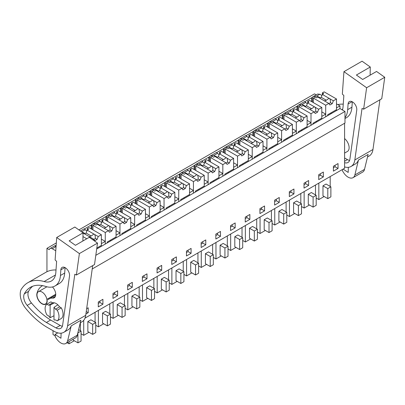 <?xml version="1.0" encoding="UTF-8"?>
<svg xmlns="http://www.w3.org/2000/svg" width="405" height="405" viewBox="0 0 405 405"><rect width="100%" height="100%" fill="white"/><g stroke="black" fill="none" stroke-linecap="round" stroke-linejoin="round"><path stroke-width="0.61" d="M92.213 268.971L344.979 123.039L344.979 111.461L95.808 255.317M85.009 318.117L344.594 168.247L344.594 123.262M78.889 229.903L314.508 93.869L316.219 94.856M313.288 96.547L317.626 94.041L319.808 94.254L321.924 95.479M336.494 103.888L339.967 105.892L336.494 107.897L336.494 110.57L339.967 108.565L339.967 105.892M339.967 108.565L344.979 111.461M338.038 163.569L333.406 166.242L333.406 171.138L338.038 168.47L338.038 163.569M249.865 219.373L249.865 214.473L245.238 217.146L245.238 222.046L249.865 219.373L246.873 217.647L246.873 216.199M259.929 208.661L259.929 213.562L264.561 210.889L264.561 205.988L259.929 208.661M220.472 236.343L220.472 231.442L215.845 234.115L215.845 239.016L220.472 236.343L217.485 234.617L217.485 233.169M230.541 225.631L230.541 230.531L235.168 227.858L235.168 222.958L230.541 225.631M308.645 185.434L308.645 180.539L304.018 183.207L304.018 188.107L308.645 185.434L305.659 183.708L305.659 182.265M323.342 176.95L323.342 172.054L318.715 174.727L318.715 179.623L323.342 176.95L320.35 175.228L320.35 173.78M274.625 200.176L274.625 205.077L279.258 202.404L279.258 197.503L274.625 200.176M293.949 193.919L293.949 189.024L289.322 191.692L289.322 196.592L293.949 193.919L290.962 192.193L290.962 190.745M127.671 285.019L127.671 289.919L132.303 287.246L132.303 282.351L127.671 285.019M146.995 278.761L146.995 273.866L142.368 276.534L142.368 281.434L146.995 278.761L144.008 277.035L144.008 275.592M98.283 301.988L98.283 306.889L102.91 304.216L102.91 299.315L98.283 301.988M117.607 295.731L117.607 290.83L112.98 293.503L112.98 298.404L117.607 295.731L114.615 294.005L114.615 292.557M186.457 251.085L186.457 255.98L191.084 253.312L191.084 248.412L186.457 251.085M201.148 242.6L201.148 247.501L205.78 244.828L205.78 239.927L201.148 242.6M161.691 270.277L161.691 265.381L157.064 268.054L157.064 272.95L161.691 270.277L158.704 268.555L158.704 267.108M176.388 261.797L176.388 256.897L171.76 259.57L171.76 264.465L176.388 261.797L173.401 260.071L173.401 258.623M85.911 314.032L88.214 312.7L88.214 307.8L86.66 308.701M56.32 242.929L46.945 248.346L46.945 271.73M99.736 225.17A9.887 5.71 0 0 0 96.127 223.398L92.745 223.874L91.955 224.451A4.364 2.521 60 0 0 91.57 225.251L91.186 225.028L84.529 228.871M114.433 216.685A9.887 5.71 0 0 0 110.823 214.913L107.441 215.389L106.652 215.966A4.364 2.521 60 0 0 106.267 216.766L105.882 216.543L99.225 220.386M129.124 208.2A9.887 5.71 0 0 0 125.515 206.428L122.138 206.904L121.348 207.481A4.364 2.521 60 0 0 120.963 208.281L120.579 208.059L113.921 211.901M143.821 199.716A9.887 5.71 0 0 0 140.211 197.949L136.829 198.42L136.045 198.997A4.364 2.521 60 0 0 135.655 199.797L135.27 199.574L128.618 203.416M158.517 191.231A9.887 5.71 0 0 0 154.907 189.464L151.526 189.935L150.736 190.512A4.364 2.521 60 0 0 150.351 191.312L149.966 191.089L143.309 194.937M173.213 182.746A9.887 5.71 0 0 0 169.604 180.979L166.222 181.45L165.432 182.027A4.364 2.521 60 0 0 165.048 182.832L164.663 182.609L158.006 186.452M187.905 174.261A9.887 5.71 0 0 0 184.3 172.495L180.919 172.965L180.129 173.542A4.364 2.521 60 0 0 179.744 174.347L179.359 174.125L172.702 177.967M202.601 165.782A9.887 5.71 0 0 0 198.992 164.01L195.615 164.486L194.825 165.058A4.364 2.521 60 0 0 194.44 165.863L194.051 165.64L187.399 169.482M217.298 157.297A9.887 5.71 0 0 0 213.688 155.525L210.306 156.001L209.522 156.573A4.364 2.521 60 0 0 209.132 157.378L208.747 157.155L202.095 160.998M231.994 148.812A9.887 5.71 0 0 0 228.385 147.04L225.003 147.516L224.213 148.093A4.364 2.521 60 0 0 223.828 148.893L223.444 148.67L216.786 152.513M246.691 140.327A9.887 5.71 0 0 0 243.081 138.556L239.699 139.031L238.91 139.609A4.364 2.521 60 0 0 238.525 140.408L238.14 140.186L231.483 144.028M261.382 131.843A9.887 5.71 0 0 0 257.772 130.071L254.396 130.547L253.606 131.124A4.364 2.521 60 0 0 253.221 131.924L252.836 131.701L246.179 135.543M276.078 123.358A9.887 5.71 0 0 0 272.469 121.586L269.087 122.062L268.302 122.639A4.364 2.521 60 0 0 267.918 123.439L267.528 123.216L260.876 127.059M290.775 114.873A9.887 5.71 0 0 0 287.165 113.101L283.783 113.577L282.999 114.154A4.364 2.521 60 0 0 282.609 114.954L282.224 114.731L275.567 118.574M305.471 106.388A9.887 5.71 0 0 0 301.862 104.622L298.48 105.092L297.69 105.67A4.364 2.521 60 0 0 297.305 106.469L296.921 106.247L290.264 110.089M320.168 97.904A9.887 5.71 0 0 0 316.558 96.137L313.176 96.608L312.387 97.185A4.364 2.521 60 0 0 312.002 97.985L311.617 97.762L304.96 101.604M46.945 248.346L49.258 249.677A4.364 2.521 60 0 1 50.063 248.518A4.364 2.521 60 0 1 52.245 248.731L55.885 246.63L54.852 245.87M56.153 245.253L55.141 245.84M313.354 102.597L313.354 98.096L315.125 97.073L316.437 97.833L317.793 97.048L324.481 100.911A3.27 1.888 0 0 0 324.886 101.194A3.27 1.888 0 0 0 325.377 101.427L328.825 103.417L325.696 105.224L325.696 116.802L321.798 119.055L321.798 116.382L325.696 114.134L325.696 116.802L336.494 110.57M307.101 120.366L311 122.614L311 125.287L321.798 119.055M298.657 111.081L298.657 106.581L300.429 105.558L301.74 106.318L303.097 105.533L309.784 109.396A3.27 1.888 0 0 0 310.19 109.679A3.27 1.888 0 0 0 310.681 109.912L314.128 111.901L311 113.709L311 125.287L96.689 249.019M338.038 168.47L335.046 166.744L335.046 165.296M333.406 167.69L335.046 166.744M330.197 176.555L330.197 186.432M318.836 183.116L318.836 199.574L324.132 196.516M327.797 198.632L322.977 195.848L322.977 185.824L327.797 188.608L327.797 198.632L330.88 196.85L330.88 186.827L327.797 188.608M330.88 186.827L326.06 184.042L322.977 185.824M316.189 198.04L318.836 199.574M311.617 97.762L311.617 101.594M312.387 97.185L312.387 102.04M301.862 104.622L305.709 102.399L304.671 101.64M298.591 105.032L304.712 101.498M330.708 113.02L331.477 113.466M305.709 102.399A9.887 5.71 0 0 0 307.319 103.741M325.696 114.134L321.798 111.881M54.903 245.724L50.063 248.518M55.763 250.761L52.245 248.731M50.129 317.717L50.129 305.122A8.181 4.723 60 0 0 48.585 305.183L46.879 304.201A9.816 5.67 60 0 0 46.879 314.893L48.585 315.875A8.181 4.723 60 0 0 50.129 317.717L53.986 315.748M54.361 302.818L50.129 305.122M41.988 303.603A7.093 4.096 60 0 1 37.356 297.356A7.093 4.096 60 0 1 38.445 291.671A7.093 4.096 60 0 1 41.988 292.025A7.093 4.096 60 0 1 46.621 298.272A7.093 4.096 60 0 1 45.532 303.952A7.093 4.096 60 0 1 41.988 303.603M88.214 312.7L86.255 311.572M80.377 322.744L80.377 330.667M69.017 341.638L69.017 343.804L74.312 340.747M78.621 329.65L81.061 331.062L81.061 341.081L77.973 342.863L73.153 340.078L73.153 339.248M53.02 330.677L53.02 334.57L55.176 335.816M67.139 342.721L69.017 343.804M53.986 307.349A8.181 4.723 60 0 1 55.526 309.192L57.232 310.174A9.816 5.67 60 0 1 57.232 320.866L55.526 319.884A8.181 4.723 60 0 1 53.986 319.945L53.986 307.349L57.849 304.833M55.526 309.192L59.575 306.853L61.282 307.841A9.816 5.67 60 0 1 61.282 318.527L57.232 320.866M48.585 305.183L52.635 302.849L50.929 301.862L46.879 304.201M77.973 342.863L77.866 332.778M81.061 331.062L77.973 332.844M57.232 310.174L61.282 307.841M316.011 121.505L316.786 121.945M297.69 110.524L297.69 105.67M296.921 106.247L296.921 110.079M292.623 112.225A9.887 5.71 0 0 1 291.013 110.884L289.98 110.125M290.031 109.973L283.895 113.516M311 122.614L307.101 124.867L307.101 127.54M315.5 185.039L315.5 194.916M304.145 191.6L304.145 208.054L309.435 205.001M313.1 207.117L308.281 204.333L308.281 194.309L313.1 197.093L313.1 207.117L316.189 205.335L316.189 195.311L313.1 197.093M316.189 195.311L311.364 192.527L308.281 194.309M301.492 206.525L304.145 208.054M318.715 176.17L320.35 175.228M301.315 129.985L302.089 130.43M283.961 119.566L283.961 115.066L285.733 114.043L287.049 114.797L288.4 114.018L295.088 117.88A3.27 1.888 0 0 0 295.493 118.164A3.27 1.888 0 0 0 295.984 118.397L299.432 120.386L296.303 122.194L296.303 133.772L296.303 131.098L292.41 128.851M282.999 119.009L282.999 114.154M282.224 114.731L282.224 118.564M277.926 120.705A9.887 5.71 0 0 1 276.316 119.369L275.284 118.609M275.334 118.457L269.198 122.001M296.303 131.098L292.41 133.351L292.41 136.019M300.809 193.524L300.809 203.401M289.448 200.085L289.448 216.538L294.739 213.486M298.404 215.597L293.584 212.817L293.584 202.794L298.404 205.578L298.404 215.597L301.492 213.82L301.492 203.796L298.404 205.578M301.492 203.796L296.668 201.012L293.584 202.794M286.796 215.009L289.448 216.538M304.018 184.655L305.659 183.708M286.624 138.469L287.393 138.915M269.264 128.051L269.264 123.55L271.041 122.528L272.352 123.282L273.704 122.502L280.397 126.365A3.27 1.888 0 0 0 280.797 126.649A3.27 1.888 0 0 0 281.288 126.881L284.735 128.871L281.607 130.678L281.607 142.256L281.607 139.583L277.714 137.335M268.302 127.494L268.302 122.639M267.528 123.216L267.528 127.049M263.23 129.19A9.887 5.71 0 0 1 261.62 127.848L260.587 127.094M254.507 130.486L260.628 126.947M281.607 139.583L277.714 141.836L277.714 144.504M286.112 202.009L286.112 211.886M274.752 208.57L274.752 225.023L280.047 221.97M283.708 224.081L278.888 221.302L278.888 211.278L283.708 214.063L283.708 224.081L286.796 222.304L286.796 212.281L283.708 214.063M286.796 212.281L281.976 209.496L278.888 211.278M272.099 223.494L274.752 225.023M289.322 193.139L290.962 192.193M271.927 146.954L272.697 147.4M254.568 136.536L254.568 132.035L256.345 131.012L257.656 131.767L259.013 130.987L265.7 134.845A3.27 1.888 0 0 0 266.1 135.128A3.27 1.888 0 0 0 266.596 135.366L270.044 137.356L266.91 139.163L266.91 150.741L266.91 148.068L263.017 145.82M253.606 135.979L253.606 131.124M252.836 131.701L252.836 135.533M248.533 137.675A9.887 5.71 0 0 1 246.928 136.333L245.891 135.574M245.941 135.427L239.811 138.971M266.91 148.068L263.017 150.316L263.017 152.989M271.416 210.494L271.416 220.371M260.056 217.05L260.056 233.508L265.351 230.45M269.016 232.566L264.192 229.782L264.192 219.763L269.016 222.548L269.016 232.566L272.099 230.784L272.099 220.765L269.016 222.548M272.099 220.765L267.28 217.981L264.192 219.763M257.403 231.979L260.056 233.508M279.258 202.404L276.266 200.677L276.266 199.23M274.625 201.624L276.266 200.677M257.231 155.439L258.005 155.885M239.876 145.02L239.876 140.52L241.648 139.497L242.959 140.251L244.316 139.472L251.004 143.329A3.27 1.888 0 0 0 251.409 143.613A3.27 1.888 0 0 0 251.9 143.846L255.347 145.84L252.219 147.648L252.219 159.226L252.219 156.553L248.321 154.305M238.91 144.464L238.91 139.609M238.14 140.186L238.14 144.018M233.842 146.159A9.887 5.71 0 0 1 232.232 144.818L231.194 144.058M225.114 147.45L231.235 143.917M252.219 156.553L248.321 158.8L248.321 161.473M256.719 218.978L256.719 228.855M245.359 225.534L245.359 241.993L250.654 238.935M254.32 241.051L249.5 238.267L249.5 228.248L254.32 231.032L254.32 241.051L257.403 239.269L257.403 229.25L254.32 231.032M257.403 229.25L252.583 226.466L249.5 228.248M242.711 240.464L245.359 241.993M264.561 210.889L261.569 209.162L261.569 207.714M259.929 210.109L261.569 209.162M242.534 163.924L243.309 164.369M225.18 153.5L225.18 149.005L226.952 147.982L228.263 148.736L229.62 147.957L236.307 151.814A3.27 1.888 0 0 0 236.712 152.098A3.27 1.888 0 0 0 237.203 152.331L240.651 154.325L237.522 156.127L237.522 167.71L237.522 165.037L233.624 162.79M224.213 152.943L224.213 148.093M223.444 148.67L223.444 152.498M219.145 154.644A9.887 5.71 0 0 1 217.536 153.303L216.503 152.543M216.553 152.396L210.418 155.935M237.522 165.037L233.624 167.285L233.624 169.958M242.023 227.463L242.023 237.34M230.668 234.019L230.668 250.477L235.958 247.42M239.623 249.536L234.804 246.751L234.804 236.733L239.623 239.517L239.623 249.536L242.711 247.754L242.711 237.735L239.623 239.517M242.711 237.735L237.887 234.951L234.804 236.733M228.015 248.948L230.668 250.477M245.238 218.594L246.873 217.647M227.843 172.409L228.612 172.854M210.484 161.985L210.484 157.489L212.26 156.462L213.572 157.221L214.923 156.436L221.611 160.299A3.27 1.888 0 0 0 222.016 160.582A3.27 1.888 0 0 0 222.507 160.815L225.955 162.805L222.826 164.612L222.826 176.195L222.826 173.522L218.933 171.274M209.522 161.428L209.522 156.573M208.747 157.155L208.747 160.982M204.449 163.129A9.887 5.71 0 0 1 202.839 161.787L201.806 161.028M195.721 164.42L201.847 160.886M222.826 173.522L218.933 175.77L218.933 178.443M227.332 235.948L227.332 245.825M215.971 242.504L215.971 258.962L221.267 255.904M224.927 258.02L220.107 255.236L220.107 245.217L224.927 248.002L224.927 258.02L228.015 256.238L228.015 246.22L224.927 248.002M228.015 246.22L223.19 243.435L220.107 245.217M213.319 257.433L215.971 258.962M235.168 227.858L232.181 226.132L232.181 224.684M230.541 227.078L232.181 226.132M213.146 180.893L213.916 181.339M195.787 170.47L195.787 165.974L197.564 164.946L198.875 165.706L200.227 164.921L206.92 168.784A3.27 1.888 0 0 0 207.319 169.067A3.27 1.888 0 0 0 207.811 169.3L211.258 171.29L208.13 173.097L208.13 184.68L208.13 182.007L204.236 179.759M194.825 169.913L194.825 165.058M194.051 165.64L194.051 169.467M189.753 171.614A9.887 5.71 0 0 1 188.148 170.272L187.11 169.513M187.161 169.361L181.03 172.905M208.13 182.007L204.236 184.255L204.236 186.928M212.635 244.433L212.635 254.31M201.275 250.989L201.275 267.447L206.57 264.389M210.235 266.505L205.411 263.721L205.411 253.702L210.235 256.486L210.235 266.505L213.319 264.723L213.319 254.704L210.235 256.486M213.319 254.704L208.499 251.92L205.411 253.702M198.622 265.913L201.275 267.447M215.845 235.563L217.485 234.617M198.45 189.378L199.219 189.823M181.096 178.954L181.096 174.459L182.868 173.431L184.179 174.19L185.536 173.406L192.223 177.269A3.27 1.888 0 0 0 192.628 177.552A3.27 1.888 0 0 0 193.119 177.785L196.567 179.774L193.438 181.582L193.438 193.165L193.438 190.492L189.54 188.239M180.129 178.397L180.129 173.542M179.359 174.125L179.359 177.952M175.056 180.098A9.887 5.71 0 0 1 173.451 178.757L172.414 177.998M172.464 177.846L166.333 181.389M193.438 190.492L189.54 192.739L189.54 195.412M197.939 252.917L197.939 262.789M186.578 259.473L186.578 275.932L191.874 272.874M195.539 274.99L190.715 272.206L190.715 262.187L195.539 264.966L195.539 274.99L198.622 273.208L198.622 263.189L195.539 264.966M198.622 263.189L193.803 260.405L190.715 262.187M183.926 274.398L186.578 275.932M205.78 244.828L202.789 243.101L202.789 241.653M201.148 244.048L202.789 243.101M183.754 197.863L184.528 198.308M166.399 187.439L166.399 182.944L168.171 181.916L169.482 182.675L170.839 181.891L177.527 185.753A3.27 1.888 0 0 0 177.932 186.037A3.27 1.888 0 0 0 178.423 186.27L181.87 188.259L178.742 190.066L178.742 201.644L178.742 198.977L174.844 196.724M165.432 186.882L165.432 182.027M164.663 182.609L164.663 186.437M160.365 188.583A9.887 5.71 0 0 1 158.755 187.242L157.717 186.482M151.637 189.874L157.758 186.34M178.742 198.977L174.844 201.224L174.844 203.897M183.242 261.397L183.242 271.274M171.882 267.958L171.882 284.416L177.177 281.359M180.843 283.475L176.023 280.69L176.023 270.667L180.843 273.451L180.843 283.475L183.926 281.693L183.926 271.669L180.843 273.451M183.926 271.669L179.106 268.89L176.023 270.667M169.234 282.882L171.882 284.416M191.084 253.312L188.092 251.586L188.092 250.138M186.457 252.533L188.092 251.586M169.057 206.347L169.832 206.793M151.703 195.924L151.703 191.423L153.475 190.401L154.786 191.16L156.143 190.375L162.83 194.238A3.27 1.888 0 0 0 163.235 194.522A3.27 1.888 0 0 0 163.726 194.754L167.174 196.744L164.045 198.551L164.045 210.129L164.045 207.461L160.147 205.208M150.736 195.367L150.736 190.512M149.966 191.089L149.966 194.921M145.668 197.068A9.887 5.71 0 0 1 144.058 195.726L143.026 194.967M136.941 198.359L143.066 194.825M164.045 207.461L160.147 209.709L160.147 212.382M168.551 269.882L168.551 279.759M157.191 276.443L157.191 292.901L162.481 289.843M166.146 291.959L161.327 289.175L161.327 279.151L166.146 281.936L166.146 291.959L169.234 290.177L169.234 280.154L166.146 281.936M169.234 280.154L164.41 277.369L161.327 279.151M154.538 291.367L157.191 292.901M171.76 261.017L173.401 260.071M154.366 214.832L155.135 215.273M137.006 204.409L137.006 199.908L138.783 198.885L140.095 199.645L141.446 198.86L148.134 202.723A3.27 1.888 0 0 0 148.539 203.006A3.27 1.888 0 0 0 149.03 203.239L152.477 205.229L149.349 207.036L149.349 218.614L149.349 215.941L145.456 213.693M136.045 203.852L136.045 198.997M135.27 199.574L135.27 203.406M130.972 205.553A9.887 5.71 0 0 1 129.362 204.211L128.329 203.452M122.244 206.844L128.37 203.31M149.349 215.941L145.456 218.194L145.456 220.867M153.854 278.367L153.854 288.244M142.494 284.928L142.494 301.381L147.79 298.328M151.45 300.444L146.63 297.66L146.63 287.636L151.45 290.42L151.45 300.444L154.538 298.662L154.538 288.638L151.45 290.42M154.538 288.638L149.718 285.854L146.63 287.636M139.841 299.852L142.494 301.381M157.064 269.497L158.704 268.555M139.669 223.312L140.439 223.757M122.31 212.893L122.31 208.393L124.087 207.37L125.398 208.124L126.755 207.345L133.442 211.207A3.27 1.888 0 0 0 133.842 211.491A3.27 1.888 0 0 0 134.333 211.724L137.786 213.713L134.652 215.521L134.652 227.099L134.652 224.426L130.759 222.178M121.348 212.336L121.348 207.481M120.579 208.059L120.579 211.891M116.275 214.032A9.887 5.71 0 0 1 114.671 212.696L113.633 211.936M113.683 211.785L107.553 215.328M134.652 224.426L130.759 226.678L130.759 229.346M139.158 286.851L139.158 296.728M127.798 293.412L127.798 309.865L133.093 306.813M136.758 308.929L131.934 306.145L131.934 296.121L136.758 298.905L136.758 308.929L139.841 307.147L139.841 297.123L136.758 298.905M139.841 297.123L135.022 294.339L131.934 296.121M125.145 308.337L127.798 309.865M142.368 277.982L144.008 277.035M124.973 231.797L125.742 232.242M107.619 221.378L107.619 216.877L109.391 215.855L110.702 216.609L112.058 215.83L118.746 219.692A3.27 1.888 0 0 0 119.151 219.976A3.27 1.888 0 0 0 119.642 220.209L123.09 222.198L119.961 224.006L119.961 235.583L119.961 232.91L116.063 230.663M106.652 220.821L106.652 215.966M105.882 216.543L105.882 220.376M101.584 222.517A9.887 5.71 0 0 1 99.974 221.176L98.936 220.421M92.856 223.813L98.977 220.274M119.961 232.91L116.063 235.163L116.063 237.831M124.462 295.336L124.462 305.213M113.101 301.897L113.101 318.35L118.397 315.298M122.062 317.409L117.237 314.629L117.237 304.606L122.062 307.39L122.062 317.409L125.145 315.632L125.145 305.608L122.062 307.39M125.145 305.608L120.326 302.824L117.237 304.606M110.454 316.821L113.101 318.35M132.303 287.246L129.311 285.52L129.311 284.072M127.671 286.467L129.311 285.52M110.276 240.281L111.051 240.727M92.922 229.863L92.922 225.362L94.694 224.34L96.005 225.094L97.362 224.314L104.05 228.172A3.27 1.888 0 0 0 104.455 228.455A3.27 1.888 0 0 0 104.946 228.693L108.393 230.683L105.265 232.49L105.265 244.068L105.265 241.395L101.366 239.147M91.955 229.306L91.955 224.451M91.186 225.028L91.186 228.86M86.888 231.002A9.887 5.71 0 0 1 85.278 229.66L84.245 228.901M84.291 228.754L80.423 230.992M105.265 241.395L101.366 243.643L101.366 246.316M85.04 233.655A9.887 5.71 0 0 0 81.876 232.019M109.765 303.821L109.765 313.698M98.405 310.377L98.405 326.835L103.7 323.777M107.365 325.893L102.546 323.109L102.546 313.09L107.365 315.875L107.365 325.893L110.454 324.111L110.454 314.093L107.365 315.875M110.454 314.093L105.629 311.308L102.546 313.09M95.757 325.306L98.405 326.835M112.98 294.951L114.615 294.005M95.074 312.306L95.074 322.183M83.713 320.33L83.713 335.32L89.004 332.262M92.669 334.378L87.85 331.594L87.85 321.575L92.669 324.359L92.669 334.378L95.757 332.596L95.757 322.577L92.669 324.359M95.757 322.577L90.933 319.793L87.85 321.575M81.061 333.791L83.713 335.32M102.91 304.216L99.924 302.489L99.924 301.042M98.283 303.436L99.924 302.489M379.92 99.782L372.964 149.496A19.091 11.021 60 0 1 369.158 156.016L367.502 156.973M363.624 109.193L366.621 87.738L384.75 77.274L381.753 98.724L363.624 109.193L362.045 108.429L354.836 159.96A19.091 11.021 60 0 1 351.034 166.48A19.091 11.021 60 0 1 344.594 166.911M353.038 177.658A9.816 5.67 60 0 0 354.871 174.95L358.466 160.015L368.11 154.447L364.515 169.381A9.816 5.67 60 0 1 362.677 172.09L353.038 177.658A9.816 5.67 60 0 1 343.688 172.758L342.478 170.9L342.377 169.528M358.466 160.015A19.091 11.021 60 0 1 355.276 164.035L351.034 166.48M349.591 160.415A9.669 5.584 60 0 1 347.45 159.605L344.594 157.996M352.315 101.797L351.93 107.198L347.687 109.649L348.087 103.994A6.166 3.559 60 0 1 349.353 101.559A6.166 3.559 60 0 1 354.4 103.538A6.166 3.559 60 0 1 356.749 110.135L349.89 159.185A9.669 5.584 60 0 1 347.961 162.486A9.669 5.584 60 0 1 344.594 162.673M351.93 107.198A26.543 15.324 60 0 1 346.488 117.683L344.979 118.559M347.687 109.649A26.543 15.324 60 0 1 344.979 117.708M344.594 138.566A8.181 4.723 60 0 1 348.892 145.699A8.181 4.723 60 0 1 347.429 151.45A8.181 4.723 60 0 1 347.419 151.455M384.75 77.274L376.544 71.457L362.662 79.476L356.39 75.026L370.271 67.012L370.124 75.163M342.453 109.998A21.819 12.595 60 0 0 343.07 106.566L343.855 95.534L342.346 94.107L343.941 71.66L362.07 61.195L370.271 67.012M366.621 87.738L343.941 71.66M337.765 104.622A49.091 28.345 60 0 1 343.243 104.151M345.009 167.032L344.594 167.27M348.325 167.336L348.199 172.429L343.096 169.108M92.684 265.619L85.728 315.328A19.091 11.021 60 0 1 81.926 321.848L80.266 322.805M76.393 275.025L79.385 253.576L97.514 243.106L94.517 264.556L76.393 275.025L74.809 274.261L67.605 325.792A19.091 11.021 60 0 1 63.798 332.318A19.091 11.021 60 0 1 54.407 331.457L47.977 327.832A62.729 36.217 60 0 1 25.672 308.347A14.727 8.505 60 0 1 22.062 302.358A16.068 9.28 60 0 1 21.262 289.236L22.579 287.459A49.091 28.345 60 0 1 27.818 282.725A49.091 28.345 60 0 1 44.12 281.546L55.444 275.005M65.802 343.491A9.816 5.67 60 0 0 67.635 340.782L71.234 325.848L80.873 320.279L77.279 335.218A9.816 5.67 60 0 1 75.446 337.927L65.802 343.491A9.816 5.67 60 0 1 56.457 338.59L55.247 336.732L55.07 334.424L57.773 332.864M71.234 325.848A19.091 11.021 60 0 1 68.04 329.867L63.798 332.318M62.355 326.248A9.669 5.584 60 0 1 60.213 325.438L50.63 320.031L46.388 322.481A62.729 36.217 60 0 1 27.186 305.4A9.3 5.366 60 0 1 24.33 293.822A43.821 25.297 60 0 1 30.456 287.292A43.821 25.297 60 0 1 45.75 286.467A26.543 15.324 60 0 0 55.014 285.965L59.257 283.52A26.543 15.324 60 0 0 64.694 273.036L65.078 267.629M64.694 273.036L60.451 275.486L60.851 269.831A6.166 3.559 60 0 1 62.117 267.391A6.166 3.559 60 0 1 67.164 269.371A6.166 3.559 60 0 1 69.513 275.967L62.654 325.018A9.669 5.584 60 0 1 60.725 328.323A9.669 5.584 60 0 1 55.971 327.888L46.388 322.481M60.451 275.486A26.543 15.324 60 0 1 55.014 285.965M50.63 320.031A62.729 36.217 60 0 1 31.428 302.95A9.3 5.366 60 0 1 28.573 291.372A43.821 25.297 60 0 1 32.678 286.244M52.635 302.849A8.181 4.723 60 0 1 56.108 303.512A8.181 4.723 60 0 1 59.575 306.853M42.667 285.662A27.991 16.16 60 0 0 42.11 285.955A27.991 16.16 60 0 0 36.951 293.392A7.366 4.253 60 0 0 39.401 301.538A7.366 4.253 60 0 0 45.669 304.19A7.366 4.253 60 0 0 47.162 300.125A1.362 0.79 60 0 1 47.385 299.077A1.362 0.79 60 0 1 48.479 299.492A13.264 7.654 60 0 1 49.476 298.708A13.264 7.654 60 0 1 52.523 298.12L55.348 296.49M52.478 286.958A7.366 4.253 60 0 1 54.219 297.791A7.366 4.253 60 0 1 52.523 298.12M97.514 243.106L89.313 237.29L75.426 245.308L69.154 240.864L83.04 232.845L82.893 240.995M44.12 281.546A21.819 12.595 60 0 0 51.364 281.019A21.819 12.595 60 0 0 55.839 272.398L56.619 261.367L55.11 259.939L56.705 237.497L74.834 227.028L83.04 232.845M79.385 253.576L56.705 237.497M27.818 282.725L45.947 272.261A49.091 28.345 60 0 1 56.006 269.983M61.089 333.168L60.963 338.261L55.07 334.424M329.022 98.288A3.27 1.888 0 0 1 329.513 98.521A3.27 1.888 0 0 1 329.918 98.805L333.366 100.794L336.494 98.987L324.152 91.864L322.375 92.887L323.686 93.646L322.334 94.426L329.022 98.288L326.349 100.258A3.27 1.888 0 0 0 324.552 100.972M322.334 94.426L321.221 97.296L326.349 100.258M329.918 98.805L330.47 101.123L330.358 102.571L332.252 103.665L329.938 105.001L328.825 103.417M328.997 103.665A3.27 1.888 0 0 0 330.358 102.571M333.366 100.794L332.252 103.665M336.494 98.987L336.494 109.679L327.66 114.777L327.66 115.668M322.375 92.887L322.375 94.4M321.221 97.296L319.722 98.162M313.354 98.096L325.696 105.224M314.326 106.773A3.27 1.888 0 0 1 314.817 107.006A3.27 1.888 0 0 1 315.222 107.29L318.669 109.279L321.798 107.472L309.455 100.349L307.684 101.371L308.995 102.131L307.638 102.91L314.326 106.773L311.658 108.743A3.27 1.888 0 0 0 309.86 109.456M307.638 102.91L306.524 105.781L311.658 108.743M315.222 107.29L315.773 109.608L315.662 111.056L317.555 112.15L315.242 113.486L314.128 111.901M314.3 112.15A3.27 1.888 0 0 0 315.662 111.056M318.669 109.279L317.555 112.15M321.798 107.472L321.798 118.164L312.964 123.262L312.964 124.153M307.684 101.371L307.684 102.885M306.524 105.781L305.026 106.647M298.657 106.581L311 113.709M299.629 115.258A3.27 1.888 0 0 1 300.12 115.491A3.27 1.888 0 0 1 300.525 115.774L303.973 117.764L307.101 115.957L294.759 108.834L292.987 109.856L294.298 110.611L292.942 111.395L299.629 115.258L296.961 117.227A3.27 1.888 0 0 0 295.164 117.941M292.942 111.395L291.828 114.266L296.961 117.227M300.525 115.774L301.082 118.093L300.971 119.541L302.859 120.634L300.545 121.971L299.432 120.386M299.604 120.629A3.27 1.888 0 0 0 300.971 119.541M303.973 117.764L302.859 120.634M307.101 115.957L307.101 126.649L298.272 131.746L298.272 132.637M292.987 109.856L292.987 111.37M291.828 114.266L290.329 115.131M283.961 115.066L296.303 122.194M284.938 123.743A3.27 1.888 0 0 1 285.429 123.976A3.27 1.888 0 0 1 285.829 124.259L289.276 126.249L292.41 124.441L280.068 117.318L278.291 118.341L279.602 119.095L278.245 119.88L284.938 123.743L282.265 125.712A3.27 1.888 0 0 0 280.468 126.426M278.245 119.88L277.131 122.75L282.265 125.712M285.829 124.259L286.386 126.578L286.274 128.026L288.163 129.119L285.849 130.456L284.735 128.871M284.912 129.114A3.27 1.888 0 0 0 286.274 128.026M289.276 126.249L288.163 129.119M292.41 124.441L292.41 135.133L283.576 140.231L283.576 141.122M278.291 118.341L278.291 119.855M277.131 122.75L275.633 123.616M269.264 123.55L281.607 130.678M270.241 132.227A3.27 1.888 0 0 1 270.732 132.46A3.27 1.888 0 0 1 271.137 132.744L274.585 134.733L277.714 132.926L265.371 125.798L263.594 126.826L264.905 127.58L263.554 128.365L270.241 132.227L267.568 134.197A3.27 1.888 0 0 0 265.771 134.905M263.554 128.365L262.44 131.235L267.568 134.197M271.137 132.744L271.689 135.062L271.578 136.51L273.471 137.604L271.158 138.94L270.044 137.356M270.216 137.599A3.27 1.888 0 0 0 271.578 136.51M274.585 134.733L273.471 137.604M277.714 132.926L277.714 143.613L268.88 148.716L268.88 149.607M263.594 126.826L263.594 128.339M262.44 131.235L260.942 132.101M254.568 132.035L266.91 139.163M255.545 140.707A3.27 1.888 0 0 1 256.036 140.945A3.27 1.888 0 0 1 256.441 141.229L259.889 143.218L263.017 141.411L250.675 134.283L248.898 135.31L250.214 136.065L248.857 136.849L255.545 140.707L252.877 142.681A3.27 1.888 0 0 0 251.08 143.39M248.857 136.849L247.744 139.72L252.877 142.681M256.441 141.229L256.993 143.547L256.881 144.995L258.775 146.089L256.461 147.425L255.347 145.84M255.52 146.083A3.27 1.888 0 0 0 256.881 144.995M259.889 143.218L258.775 146.089M263.017 141.411L263.017 152.098L254.183 157.201L254.183 158.092M248.898 135.31L248.898 136.824M247.744 139.72L246.245 140.586M239.876 140.52L252.219 147.648M240.848 149.192A3.27 1.888 0 0 1 241.34 149.425A3.27 1.888 0 0 1 241.744 149.708L245.192 151.703L248.321 149.896L235.978 142.768L234.206 143.795L235.518 144.55L234.161 145.334L240.848 149.192L238.18 151.166A3.27 1.888 0 0 0 236.383 151.875M234.161 145.334L233.047 148.205L238.18 151.166M241.744 149.708L242.301 152.032L242.185 153.48L244.078 154.573L241.765 155.905L240.651 154.325M240.823 154.568A3.27 1.888 0 0 0 242.185 153.48M245.192 151.703L244.078 154.573M248.321 149.896L248.321 160.582L239.487 165.685L239.487 166.571M234.206 143.795L234.206 145.309M233.047 148.205L231.549 149.065M225.18 149.005L237.522 156.127M226.152 157.677A3.27 1.888 0 0 1 226.643 157.91A3.27 1.888 0 0 1 227.048 158.193L230.496 160.188L233.624 158.38L221.282 151.252L219.51 152.275L220.821 153.034L219.464 153.819L226.152 157.677L223.484 159.651A3.27 1.888 0 0 0 221.687 160.36M219.464 153.819L218.351 156.684L223.484 159.651M227.048 158.193L227.605 160.517L227.494 161.965L229.382 163.053L227.068 164.389L225.955 162.805M226.127 163.053A3.27 1.888 0 0 0 227.494 161.965M230.496 160.188L229.382 163.053M233.624 158.38L233.624 169.067L224.795 174.165L224.795 175.056M219.51 152.275L219.51 153.794M218.351 156.684L216.852 157.55M210.484 157.489L222.826 164.612M211.461 166.161A3.27 1.888 0 0 1 211.952 166.394A3.27 1.888 0 0 1 212.352 166.678L215.799 168.672L218.933 166.865L206.59 159.737L204.814 160.76L206.125 161.519L204.768 162.299L211.461 166.161L208.788 168.136A3.27 1.888 0 0 0 206.99 168.844M204.768 162.299L203.659 165.169L208.788 168.136M212.352 166.678L212.909 169.001L212.797 170.449L214.69 171.538L212.372 172.874L211.258 171.29M211.435 171.538A3.27 1.888 0 0 0 212.797 170.449M215.799 168.672L214.69 171.538M218.933 166.865L218.933 177.552L210.099 182.65L210.099 183.541M204.814 160.76L204.814 162.278M203.659 165.169L202.156 166.035M195.787 165.974L208.13 173.097M196.764 174.646A3.27 1.888 0 0 1 197.255 174.879A3.27 1.888 0 0 1 197.66 175.162L201.108 177.152L204.236 175.35L191.894 168.222L190.117 169.244L191.428 170.004L190.077 170.783L196.764 174.646L194.091 176.615A3.27 1.888 0 0 0 192.294 177.329M190.077 170.783L188.963 173.654L194.091 176.615M197.66 175.162L198.212 177.486L198.101 178.934L199.994 180.023L197.68 181.359L196.567 179.774M196.739 180.023A3.27 1.888 0 0 0 198.101 178.934M201.108 177.152L199.994 180.023M204.236 175.35L204.236 186.037L195.402 191.135L195.402 192.026M190.117 169.244L190.117 170.758M188.963 173.654L187.464 174.52M181.096 174.459L193.438 181.582M182.068 183.131A3.27 1.888 0 0 1 182.559 183.364A3.27 1.888 0 0 1 182.964 183.647L186.411 185.637L189.54 183.829L177.198 176.707L175.426 177.729L176.737 178.489L175.38 179.268L182.068 183.131L179.4 185.1A3.27 1.888 0 0 0 177.603 185.814M175.38 179.268L174.266 182.139L179.4 185.1M182.964 183.647L183.516 185.971L183.404 187.414L185.298 188.507L182.984 189.844L181.87 188.259M182.042 188.507A3.27 1.888 0 0 0 183.404 187.414M186.411 185.637L185.298 188.507M189.54 183.829L189.54 194.522L180.706 199.619L180.706 200.51M175.426 177.729L175.426 179.243M174.266 182.139L172.768 183.004M166.399 182.944L178.742 190.066M167.371 191.616A3.27 1.888 0 0 1 167.862 191.848A3.27 1.888 0 0 1 168.267 192.132L171.715 194.122L174.844 192.314L162.501 185.191L160.729 186.214L162.04 186.973L160.684 187.753L167.371 191.616L164.703 193.585A3.27 1.888 0 0 0 162.906 194.299M160.684 187.753L159.57 190.623L164.703 193.585M168.267 192.132L168.824 194.451L168.713 195.898L170.601 196.992L168.288 198.328L167.174 196.744M167.346 196.992A3.27 1.888 0 0 0 168.713 195.898M171.715 194.122L170.601 196.992M174.844 192.314L174.844 203.006L166.015 208.104L166.015 208.995M160.729 186.214L160.729 187.728M159.57 190.623L158.071 191.489M151.703 191.423L164.045 198.551M152.675 200.1A3.27 1.888 0 0 1 153.166 200.333A3.27 1.888 0 0 1 153.571 200.617L157.019 202.606L160.147 200.799L147.805 193.676L146.033 194.699L147.344 195.458L145.987 196.238L152.675 200.1L150.007 202.07A3.27 1.888 0 0 0 148.21 202.784M145.987 196.238L144.874 199.108L150.007 202.07M153.571 200.617L154.128 202.935L154.016 204.383L155.905 205.477L153.591 206.813L152.477 205.229M152.65 205.477A3.27 1.888 0 0 0 154.016 204.383M157.019 202.606L155.905 205.477M160.147 200.799L160.147 211.491L151.318 216.589L151.318 217.48M146.033 194.699L146.033 196.212M144.874 199.108L143.375 199.974M137.006 199.908L149.349 207.036M137.983 208.585A3.27 1.888 0 0 1 138.475 208.818A3.27 1.888 0 0 1 138.874 209.101L142.327 211.091L145.456 209.284L133.113 202.161L131.336 203.183L132.648 203.938L131.296 204.722L137.983 208.585L135.31 210.554A3.27 1.888 0 0 0 133.513 211.268M131.296 204.722L130.182 207.593L135.31 210.554M138.874 209.101L139.431 211.42L139.32 212.868L141.213 213.961L138.895 215.298L137.786 213.713M137.958 213.956A3.27 1.888 0 0 0 139.32 212.868M142.327 211.091L141.213 213.961M145.456 209.284L145.456 219.976L136.622 225.074L136.622 225.965M131.336 203.183L131.336 204.697M130.182 207.593L128.679 208.459M122.31 208.393L134.652 215.521M123.287 217.07A3.27 1.888 0 0 1 123.778 217.303A3.27 1.888 0 0 1 124.183 217.586L127.631 219.576L130.759 217.769L118.417 210.646L116.64 211.668L117.951 212.423L116.599 213.207L123.287 217.07L120.614 219.039A3.27 1.888 0 0 0 118.817 219.753M116.599 213.207L115.486 216.078L120.614 219.039M124.183 217.586L124.735 219.905L124.624 221.353L126.517 222.446L124.203 223.783L123.09 222.198M123.262 222.441A3.27 1.888 0 0 0 124.624 221.353M127.631 219.576L126.517 222.446M130.759 217.769L130.759 228.46L121.925 233.558L121.925 234.449M116.64 211.668L116.64 213.182M115.486 216.078L113.987 216.943M107.619 216.877L119.961 224.006M108.591 225.555A3.27 1.888 0 0 1 109.082 225.787A3.27 1.888 0 0 1 109.487 226.071L112.934 228.061L116.063 226.253L103.72 219.125L101.949 220.153L103.26 220.907L101.903 221.692L108.591 225.555L105.923 227.524A3.27 1.888 0 0 0 104.126 228.233M101.903 221.692L100.789 224.562L105.923 227.524M109.487 226.071L110.038 228.39L109.927 229.837L111.82 230.931L109.507 232.267L108.393 230.683M108.565 230.926A3.27 1.888 0 0 0 109.927 229.837M112.934 228.061L111.82 230.931M116.063 226.253L116.063 236.94L107.229 242.043L107.229 242.934M101.949 220.153L101.949 221.667M100.789 224.562L99.291 225.428M92.922 225.362L105.265 232.49M93.894 234.034A3.27 1.888 0 0 1 94.385 234.272A3.27 1.888 0 0 1 94.79 234.556L98.238 236.545L101.366 234.738L89.024 227.61L87.252 228.638L88.563 229.392L87.207 230.177L93.894 234.034L91.226 236.009A3.27 1.888 0 0 0 89.429 236.717M87.207 230.177L86.093 233.047L91.226 236.009M83.035 233.012L89.353 236.657A3.27 1.888 0 0 0 89.758 236.94A3.27 1.888 0 0 0 90.249 237.173L93.697 239.168L94.81 240.752L97.124 239.416L95.236 238.322L95.347 236.874L94.79 234.556M93.869 239.411A3.27 1.888 0 0 0 95.236 238.322M98.238 236.545L97.124 239.416M101.366 234.738L101.366 245.425L96.825 248.047M93.697 239.168L92.74 239.719M87.252 228.638L87.252 230.151M86.093 233.047L84.594 233.913M82.969 236.586L86.751 238.768M316.558 96.137L319.808 94.254M291.013 110.884L287.165 113.101M276.316 119.369L272.469 121.586M261.62 127.848L257.772 130.071M246.928 136.333L243.081 138.556M232.232 144.818L228.385 147.04M217.536 153.303L213.688 155.525M202.839 161.787L198.992 164.01M188.148 170.272L184.3 172.495M173.451 178.757L169.604 180.979M158.755 187.242L154.907 189.464M144.058 195.726L140.211 197.949M129.362 204.211L125.515 206.428M114.671 212.696L110.823 214.913M99.974 221.176L96.127 223.398M85.278 229.66L81.572 231.802M354.836 159.96L372.964 149.496M347.45 159.605L344.594 161.251M348.087 103.994L352.092 101.68M341.85 109.654L342.676 109.173M354.871 174.95L364.515 169.381M67.605 325.792L85.728 315.328M60.213 325.438L55.971 327.888M60.851 269.831L64.861 267.518M27.186 305.4L31.428 302.95M24.33 293.822L28.573 291.372M36.951 293.392L37.235 293.23M67.635 340.782L77.279 335.218M344.594 153.085L347.444 151.44M38.445 291.671L46.894 286.796M45.532 303.952L46.529 303.38M49.476 298.708L55.708 295.113M47.385 299.077L55.743 294.253"/></g></svg>
